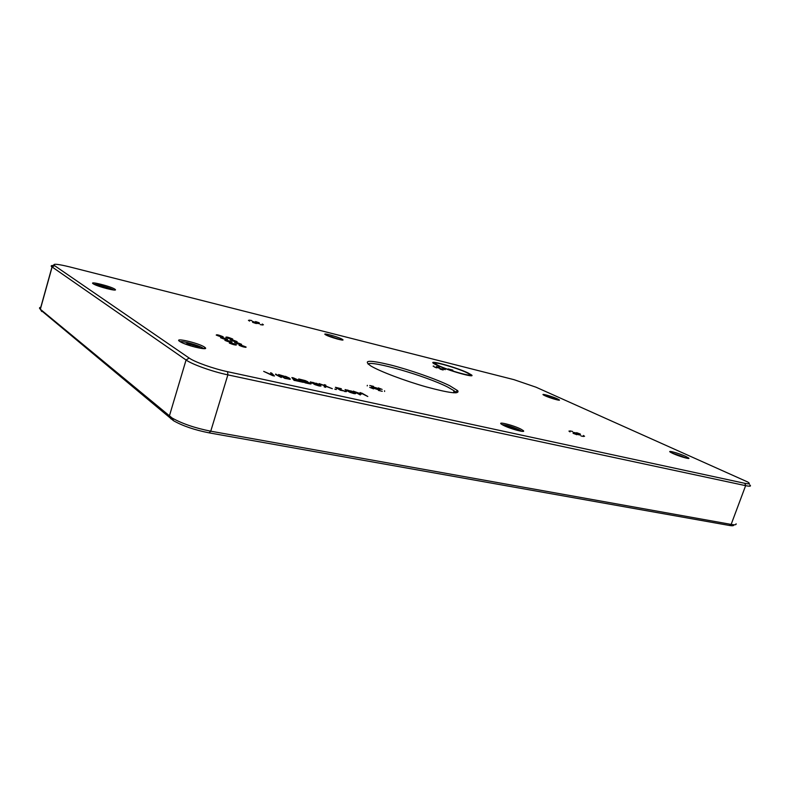 <?xml version="1.0" encoding="UTF-8"?>
<svg xmlns="http://www.w3.org/2000/svg" width="790" height="790" viewBox="0 0 790 790"><rect width="100%" height="100%" fill="white"/><g stroke="black" fill="none" stroke-linecap="round" stroke-linejoin="round"><path stroke-width="1.19" d="M671.352 452.739L686.935 458.259M676.043 454.793L673.821 453.766L675.262 454.072L681.592 456.205L681.355 456.689M681.543 456.758L683.419 457.005L681.592 456.205M326.458 335.227L341.102 339.897M331.138 337.093L330.052 336.343L331.948 336.817L337.616 339.068M336.836 338.89L338.871 339.384L337.765 338.821M331.83 337.33L331.948 336.817M502.114 424.615C506.508 425.05 512.187 426.778 519.158 429.8L521.805 431.32M508.01 427.331L508.74 427.331L508.059 426.294L515.653 428.842L517.598 429.77L514.892 429.395L515.682 429.938M507.97 426.807L506.094 425.909L508.059 426.294M515.653 428.842L515.356 429.395M509.609 427.933L509.945 427.193M511.604 428.644L511.841 427.943M513.559 429.286L513.747 428.466M205.114 348.538L204.482 348.123M252.286 321.362L259.525 323.545C258.439 323.831 256.049 323.179 252.356 321.589L252.286 321.362M251.733 320.552L249.265 320.128L251.733 320.552M259.189 322.764L255.565 321.57L259.189 322.764M248.445 320.355L249.61 321.105L248.435 320.335M263.425 324.789L262.221 324.009L263.425 324.789M252.662 322.36L256.325 323.564L252.662 322.36M260.187 324.591L262.645 325.016L260.187 324.591M536.045 387.209L747.656 481.969C750.589 483.845 749.651 484.3 744.861 483.332L227.569 371.695C213.448 368.713 194.765 362.067 189.156 358.048L53.868 265.163C53.157 263.574 58.391 264.146 69.579 266.882L513.915 379.644L536.045 387.209M440.03 369.098L443.16 370.016L440.03 369.098M373.532 386.379L369.74 385.49L373.532 386.379M367.33 385.332L367.232 385.895M382.123 389.411L378.311 387.89L382.123 389.411M369.72 387.347L373.581 388.887L369.72 387.347M384.621 391.435L384.572 390.783L384.621 391.435M372.139 387.495L371.794 387.278C369.7 385.846 378.44 388.166 380.128 389.49C379.644 390.201 376.978 389.529 372.139 387.495M580.946 435.952L583.603 436.505L580.946 435.952M346.405 391.455L340.451 390.28L335.394 387.298L341.359 388.739L336.866 387.87L337.982 388.818L346.326 391.682M325.835 386.063L332.343 388.7L325.816 386.33L325.687 387.298L324.236 386.903L324.275 385.718L319.101 383.594L324.295 385.441L324.285 384.681L325.757 385.105L325.539 387.199M316.365 383.239L320.483 385.293L321.046 385.984L319.071 385.945L314.983 384.651L310.312 381.906L316.286 383.486M275.661 374.035L281.329 377.521L275.522 374.49M271.454 374.065L271.73 373.176L274.446 376.01L272.639 375.615L263.682 371.369L272.52 375.181L270.565 372.752L271.691 373.156L271.424 374.026M285.407 376.297L289.278 378.035L290.305 379.289L284.874 378.39L278.564 374.529L285.328 376.553M293.534 377.916L303.37 382.36L293.989 380.286L291.905 377.561L293.534 377.916L293.396 379.151M307.754 382.163L310.845 383.545C311.556 384.059 310.895 384.098 308.86 383.654L305.118 382.834L298.669 378.963L305.296 380.602L307.725 381.738L307.695 382.38M334.95 388.996L336.333 389.519L334.871 389.233M350.879 390.853L355.164 392.976L355.688 393.588L353.871 393.568L349.881 392.314L345.072 389.569L350.8 391.08M361.702 393.045L367.804 396.501L361.553 393.39L361.04 394.131L355.609 392.057L360.319 394.961L353.189 391.119L359.924 393.489L360.052 392.63L361.583 393.4M467.986 372.91L471.709 375.062C475.511 378.301 447.15 370.243 436.554 365.029L434.253 363.834C425.701 358.907 455.889 367.083 467.986 372.91M232.487 338.9C228.231 337.172 226.019 336.659 225.841 337.35C229.436 338.851 231.737 339.433 232.764 339.098L232.487 338.9M227.263 339.275C222.938 337.518 220.696 337.004 220.529 337.715C224.172 339.236 226.513 339.828 227.54 339.473L227.263 339.275M241.315 344.193C236.97 342.435 234.739 341.922 234.61 342.643C238.264 344.183 240.595 344.766 241.612 344.41L241.315 344.193M245.838 346.909C241.454 345.121 239.202 344.608 239.094 345.358C242.777 346.909 245.127 347.491 246.134 347.126L245.838 346.909M557.385 398.832L559.369 399.928C560.92 401.211 549.958 398.041 545.07 395.78L543.52 394.99C540.281 393.094 551.963 396.333 557.385 398.832M114.807 289.14L115.241 289.476C118.105 291.836 97.94 286.75 93.526 283.975L93.23 283.788C88.352 280.717 110.758 286.296 114.807 289.14M520.956 429.158L523.345 430.649C526.298 433.197 510.133 428.871 503.339 425.287L502.065 424.576C495.646 420.823 513.115 425.079 520.956 429.158M204.442 347.057L205.212 347.649C209.143 350.967 186.628 345.704 180.298 341.774L179.774 341.458C172.892 337.063 198.468 342.929 204.442 347.057M341.744 338.989L342.85 339.68C344.894 341.359 330.467 337.379 326.082 335.049L325.5 334.723C321.342 332.333 336.817 336.412 341.744 338.989M685.69 456.383L688.781 458.091C690.608 459.671 679.054 456.324 672.902 453.48L670.493 452.255C666.434 449.846 678.768 453.213 685.69 456.383M236.141 344.647C231.717 342.85 229.456 342.337 229.327 343.087C233.04 344.647 235.41 345.24 236.417 344.865L236.141 344.647M231.668 341.942C227.293 340.164 225.041 339.651 224.893 340.381C228.577 341.922 230.927 342.505 231.944 342.149L231.668 341.942M236.872 341.527C232.566 339.789 230.344 339.266 230.196 339.976C233.81 341.497 236.131 342.08 237.148 341.734L236.872 341.527M222.938 336.649C218.652 334.911 216.421 334.397 216.233 335.088C219.847 336.599 222.168 337.182 223.195 336.846L222.938 336.649M449.609 385.668C436.248 379.072 409.901 369.868 390.26 364.901C368.93 359.786 362.472 360.151 370.885 365.987C379.911 371.409 404.875 380.869 426.432 386.942C449.52 393.153 459.948 394.407 457.716 390.685L449.609 385.668M574.093 433.137L573.066 432.584C574.034 432.219 576.493 432.959 580.443 434.806C580.324 435.329 578.211 434.776 574.093 433.137M584.551 436.317L583.425 435.468L584.551 436.317M573.106 433.315L576.878 434.717L573.106 433.315M580.364 434.066L576.631 432.683L580.364 434.066M568.968 431.073L570.044 431.903L569.007 431.152M572.622 431.459L569.975 430.906L572.622 431.459M378.43 390.418L382.261 391.297L378.43 390.418M436.584 367.37L442.864 369.216L436.584 367.37M434.154 366.856L436.554 367.883L434.154 366.856M445.214 369.69L442.825 368.673L445.214 369.69M433.868 366.056L433.127 366.155L433.868 366.056M439.378 367.469L436.287 366.56L439.378 367.469M40.962 310.263L173.514 420.715C182.727 425.938 194.557 429.967 209.004 432.831L729.16 525.419C732.597 526.002 734.117 525.804 733.693 524.807M736.073 523.77C736.537 524.846 734.898 525.064 731.155 524.412L210.752 431.192C195.012 428.062 182.125 423.667 172.092 417.999L40.26 309.186C39.095 308.159 39.283 307.507 40.803 307.231M53.266 265.489C51.419 265.45 50.807 265.776 51.419 266.487L186.065 359.993C192.118 364.387 212.5 371.656 227.866 374.865L745.632 485.653C750.184 486.591 751.527 486.314 749.651 484.813M344.993 391.04L344.815 391.583M325.816 385.174L325.48 387.179M324.265 385.797L325.46 386.29M325.816 386.33L325.5 387.327M311.774 382.429L315.319 384.513L319.575 385.451L312.978 382.4L311.576 383.051M280.707 375.299L285.447 378.203L288.814 378.726L285.121 376.475L280.569 375.754M294.828 379.832L299.183 380.79L293.663 378.311L294.611 380.543M293.663 378.311L293.307 379.437M300.783 379.723L302.738 380.899L306.352 381.402L300.654 380.148M303.538 381.373L305.641 382.637L309.344 383.14L303.409 381.797M346.514 390.092L350.168 392.166L354.246 393.065L347.61 390.033L346.336 390.655M359.865 393.657L361.326 394.111M361.553 393.39L361.307 394.171M448.483 369.049L452.788 370.471M452.828 370.145L448.207 368.91L452.828 370.145M466.426 372.515C456.729 367.844 431.992 360.803 435.132 363.637L438.183 365.444C448.967 370.727 476.726 378.203 468.786 373.739L466.426 372.515M368.13 364.131C370.717 359.964 426.343 376.109 447.654 387.041L454.112 390.764L455.978 392.847M435.004 363.706L434.066 363.716M229.317 343.077L235.943 345.092M224.893 340.381L231.49 342.396M220.538 337.725L227.056 339.69M216.253 335.098L222.721 337.053M225.871 337.37L232.319 339.344M230.206 339.986L236.674 341.952M234.61 342.643L241.128 344.628M239.084 345.349L245.66 347.353M544.715 395.612L557.473 399.938M94.217 284.341C97.437 284.232 110.896 288.153 113.513 289.969M180.12 341.675C182.796 340.865 198.409 345.21 202.684 347.926L203.682 348.657L205.212 347.649M548.151 397.034L553.593 398.891M553.731 398.634L555.133 399.246L553.691 398.92M101.14 286.977L100.36 285.862L102.967 286.513L109.524 289.179M101.002 286.938L101.189 286.415M99.441 286.415L101.031 286.622M98.562 286.108L99.461 286.335M103.51 287.708L103.806 287.066M102.69 287.461L102.967 286.513M106.512 288.538L109.741 288.873M191.387 346.089L188.326 345.121L188.257 344.006L186.884 343.176L198.211 346.692L197.895 347.166M186.717 344.559L188.395 344.41M184.524 343.739L186.776 344.223M195.031 347.106L195.387 346.079M192.602 346.445L192.977 345.398M190.647 345.773L191.17 344.637M189.403 345.418L189.797 343.808M199.594 347.531L195.367 347.166M199.613 347.521L198.211 346.692M54.5 265.677L52.101 267.05L40.349 309.265L41.732 311.527M170.986 418.937L169.356 416.073L186.065 359.993L189.156 358.048M744.861 483.332L745.632 485.653L731.155 524.412L729.16 525.419M227.569 371.695L227.866 374.865L210.752 431.192L209.004 432.831M345.309 391.06L345.121 391.633M336.846 387.93L336.659 388.512M325.697 385.076L325.352 386.182M324.611 384.681L324.265 385.787M319.812 384.858L319.456 385.984M271.77 373.216L271.493 374.114M289.278 378.035L288.913 379.18M310.49 383.318L310.292 383.92M307.498 381.58L307.28 382.251M354.345 392.452L354.187 392.956M360.546 392.62L360.201 393.697M173.514 420.715L172.092 417.999M325.401 386.221L325.757 385.105M320.217 386.132L320.483 385.293M289.634 379.328L289.91 378.459M307.537 382.33L307.725 381.738M354.917 393.746L355.164 392.976M455.415 391.889L457.716 390.685M454.112 390.764L453.44 392.788M53.868 265.163L51.419 266.487M52.002 266.981L40.26 309.186M470.465 375.704L471.709 375.062M114.382 290.029L115.241 289.476M522.19 431.36L523.345 430.649M342.287 340.036L342.85 339.68M688.13 458.447L688.781 458.091"/></g></svg>
